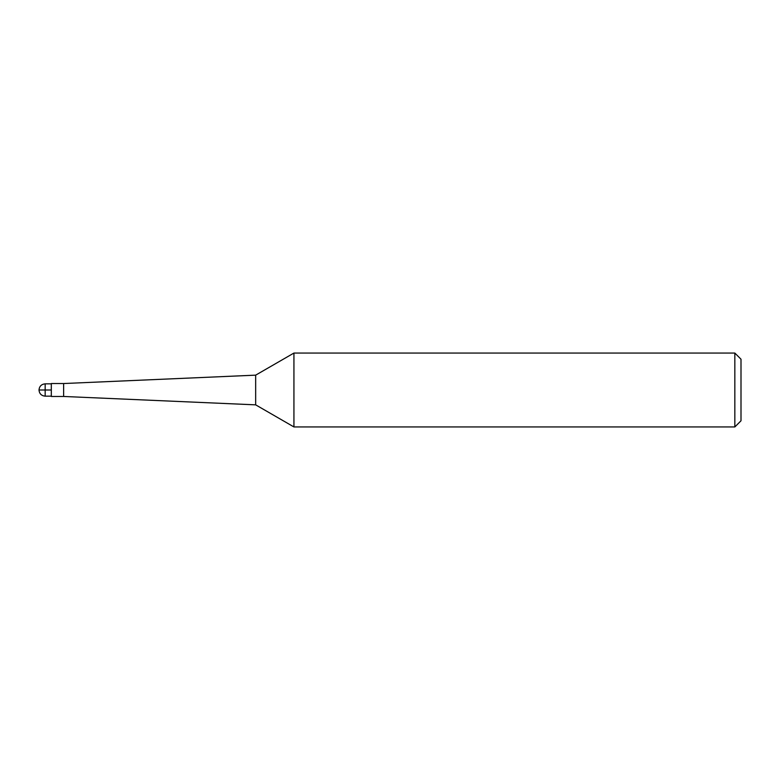 <?xml version="1.0" encoding="UTF-8"?>
<svg xmlns="http://www.w3.org/2000/svg" width="780" height="780" viewBox="0 0 780 780"><rect width="100%" height="100%" fill="white"/><g stroke="black" fill="none" stroke-linecap="round" stroke-linejoin="round"><path stroke-width="1.17" d="M63.629 396.464L51.314 396.464L51.314 383.536L63.629 383.536L63.629 396.464L255.665 404.849L255.665 375.151L293.933 353.057L734.838 353.057L734.838 426.943L293.933 426.943L293.933 353.057M734.838 353.057L741 359.209L741 420.79L734.838 426.943M51.314 383.838L45.162 383.838L45.162 396.162C41.428 395.782 39.37 393.734 39 390L51.314 390M45.162 383.838C41.428 384.218 39.37 386.266 39 390L45.162 390M255.665 404.849L293.933 426.943M63.629 383.536L255.665 375.151M45.162 396.162L51.314 396.162"/></g></svg>
